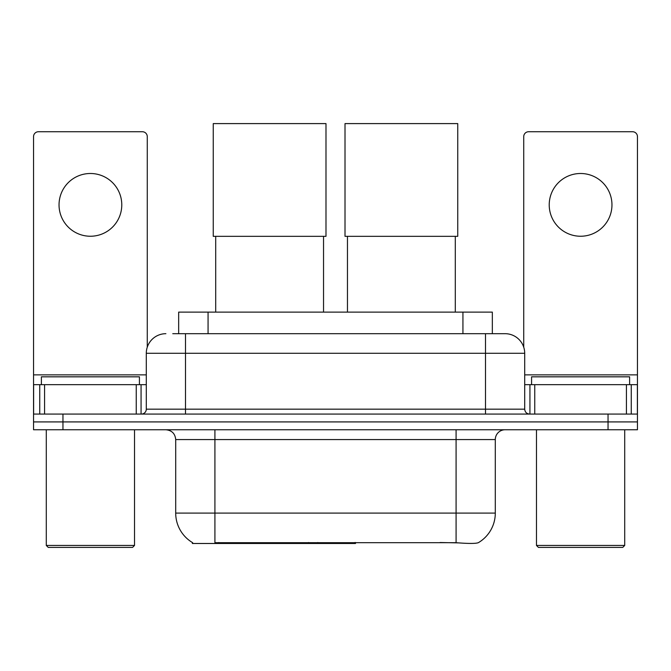 <?xml version="1.0" encoding="UTF-8"?>
<svg xmlns="http://www.w3.org/2000/svg" width="671" height="671" viewBox="0 0 671 671"><rect width="100%" height="100%" fill="white"/><g stroke="black" fill="none" stroke-linecap="round" stroke-linejoin="round"><path stroke-width="1.01" d="M355.513 542.52L355.513 543.485L192.367 543.485L192.367 542.52M178.662 333.688L178.662 312.116L492.338 312.116L492.338 333.688M192.661 542.688A34.313 34.313 0 0 1 175.701 513.089L214.913 513.089L214.913 542.688L456.087 542.688C468.366 543.678 475.781 543.678 478.339 542.688A34.313 34.313 0 0 0 495.299 513.089L495.299 439.564A9.805 9.805 0 0 1 505.104 429.759M175.701 513.089L175.701 439.564C175.123 433.609 171.851 430.346 165.896 429.759M62.957 429.759L637.45 429.759L637.45 421.916L33.55 421.916L33.55 429.759L62.957 429.759L62.957 421.916L33.55 421.916L33.55 384.668L44.58 384.668L44.58 414.074M458.519 542.889L440.059 542.52M173.21 333.688L505.104 333.688A19.61 19.61 0 0 1 524.705 353.29L524.705 409.176C524.999 412.153 526.634 413.789 529.612 414.074M172.766 333.688L185.506 333.688L185.506 353.29L146.295 353.29L146.295 409.176A4.898 4.898 0 0 1 141.388 414.074M165.896 333.688A19.61 19.61 0 0 0 146.295 353.29M608.043 429.759L608.043 421.916L637.45 421.916L637.45 384.668L637.45 414.074L33.55 414.074M608.043 414.074L608.043 421.916L62.957 421.916L62.957 414.074M524.705 353.29L485.494 353.29L485.494 333.688L505.104 333.688M90.409 173.495A31.369 31.369 0 0 0 59.04 204.865A31.369 31.369 0 0 0 90.409 236.242A31.369 31.369 0 0 0 121.778 204.865A31.369 31.369 0 0 0 90.409 173.495M136.247 414.074L136.247 384.668L44.58 384.668M147.268 347.167L147.268 136.632A4.898 4.898 0 0 0 142.369 131.734L38.448 131.734A4.898 4.898 0 0 0 33.55 136.632L33.55 384.668M136.247 384.668L146.295 384.668M132.564 547.402L48.253 547.402L46.291 545.448L134.527 545.448L132.564 547.402M46.291 429.759L46.291 545.448M134.527 429.759L134.527 545.448M139.425 384.668L139.425 376.825L41.392 376.825L41.392 384.668M215.701 236.335L215.701 312.116M323.539 236.335L323.539 312.116M213.252 123.598L325.989 123.598L325.989 236.335L213.252 236.335L213.252 123.598M347.461 236.335L347.461 312.116M455.299 236.335L455.299 312.116M345.011 123.598L457.748 123.598L457.748 236.335L345.011 236.335L345.011 123.598M580.591 173.495A31.369 31.369 0 0 0 549.222 204.865A31.369 31.369 0 0 0 580.591 236.242A31.369 31.369 0 0 0 611.96 204.865A31.369 31.369 0 0 0 580.591 173.495M626.42 414.074L626.42 384.668L534.753 384.668L534.753 414.074M626.42 384.668L637.45 384.668L637.45 136.632A4.898 4.898 0 0 0 632.552 131.734L528.631 131.734A4.898 4.898 0 0 0 523.732 136.632L523.732 347.167M524.705 384.668L534.753 384.668M622.747 547.402L538.436 547.402L536.473 545.448L624.709 545.448L622.747 547.402M536.473 429.759L536.473 545.448M624.709 429.759L624.709 545.448M629.608 384.668L629.608 376.825L531.575 376.825L531.575 384.668M308.601 542.52L308.601 543.485M218.838 543.485L218.838 542.52M208.069 333.688L208.069 312.116M462.931 333.688L462.931 312.116M317.811 542.52L317.811 543.485M354.917 542.52L354.917 543.485M456.087 429.759L456.087 439.564L175.701 439.564M495.299 439.564L456.087 439.564L456.087 513.089L495.299 513.089M456.087 542.688L456.087 513.089L214.913 513.089L214.913 429.759M185.506 414.074L185.506 409.176L524.705 409.176M146.295 409.176L185.506 409.176L185.506 353.29L485.494 353.29L485.494 414.074M146.295 374.863L33.55 374.863M141.069 384.668L141.069 414.074M33.625 384.668L33.625 414.074M39.748 414.074L39.748 384.668M637.45 374.863L524.705 374.863M637.375 414.074L637.375 384.668M631.252 384.668L631.252 414.074M529.931 414.074L529.931 384.668"/></g></svg>
